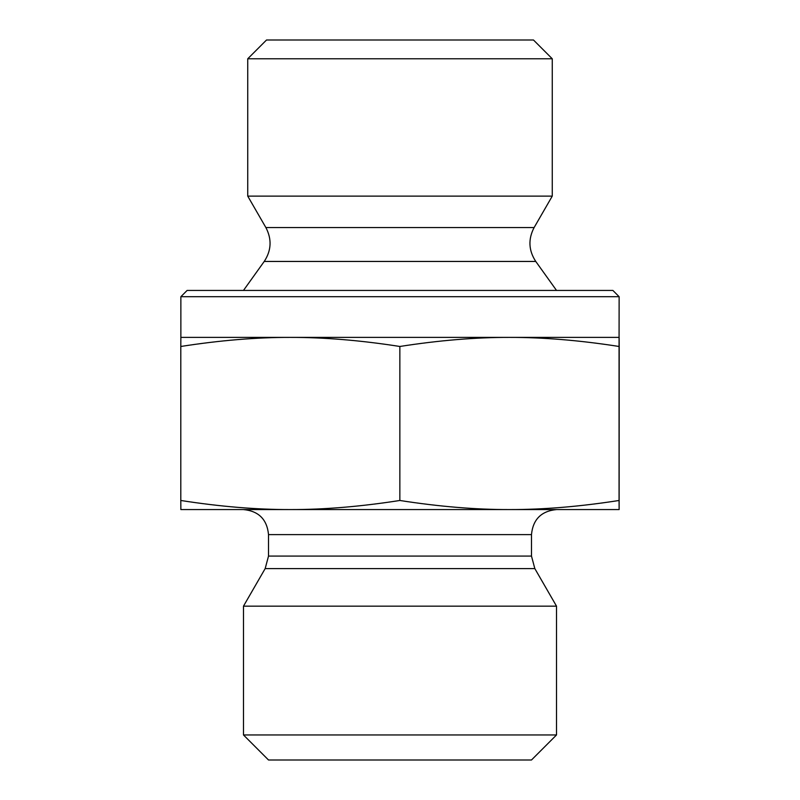 <?xml version="1.0" encoding="UTF-8"?>
<svg xmlns="http://www.w3.org/2000/svg" width="800" height="800" viewBox="0 0 800 800"><rect width="100%" height="100%" fill="white"/><g stroke="black" fill="none" stroke-linecap="round" stroke-linejoin="round"><path stroke-width="1.2" d="M552.26 58.78L533.48 40L266.52 40L247.74 58.78L552.26 58.78L552.26 196.12L247.74 196.12L247.74 58.78M619.15 359.42L619.13 487.7L619.15 359.42M290.32 337.39C256.49 337.33 219.98 340.35 180.8 346.47L180.87 337.39L509.45 337.39C475.6 337.33 439.07 340.35 399.85 346.47C360.67 340.35 324.16 337.33 290.32 337.39M619.13 296.7L612.87 290.43L187.13 290.43L180.87 296.7L619.13 296.7L619.06 346.47C579.84 340.35 543.31 337.33 509.45 337.39L619.13 337.39L619.2 346.47L619.13 509.57L509.45 509.57C543.31 509.63 579.84 506.6 619.06 500.48L619.13 509.57M619.06 346.47L619.06 500.48M399.85 346.47L399.85 500.48C439.07 506.6 475.6 509.63 509.45 509.57L290.32 509.57C324.16 509.63 360.67 506.6 399.85 500.48M180.87 296.7L180.87 337.39M180.8 346.47L180.8 500.48C219.98 506.6 256.49 509.63 290.32 509.57L180.87 509.57L180.8 500.48M531.48 556.07L268.52 556.07L268.52 534.61L531.48 534.61L531.48 556.07L534.83 568.59L556.52 606.16L243.48 606.16L265.17 568.59L534.83 568.59M531.48 534.61C532.96 519.4 541.31 511.05 556.52 509.57M243.48 734.96L268.52 760L531.48 760L556.52 734.96L243.48 734.96L243.48 606.16M556.52 734.96L556.52 606.16M534.11 227.57C528.04 239.19 528.59 250.48 535.77 261.45L264.23 261.45C271.41 250.48 271.96 239.19 265.89 227.57L534.11 227.57L552.26 196.12M265.89 227.57L247.74 196.12M264.23 261.45L243.48 290.43M535.77 261.45L556.52 290.43M265.17 568.59L268.52 556.07M268.52 534.61C267.04 519.4 258.69 511.05 243.48 509.57"/></g></svg>
